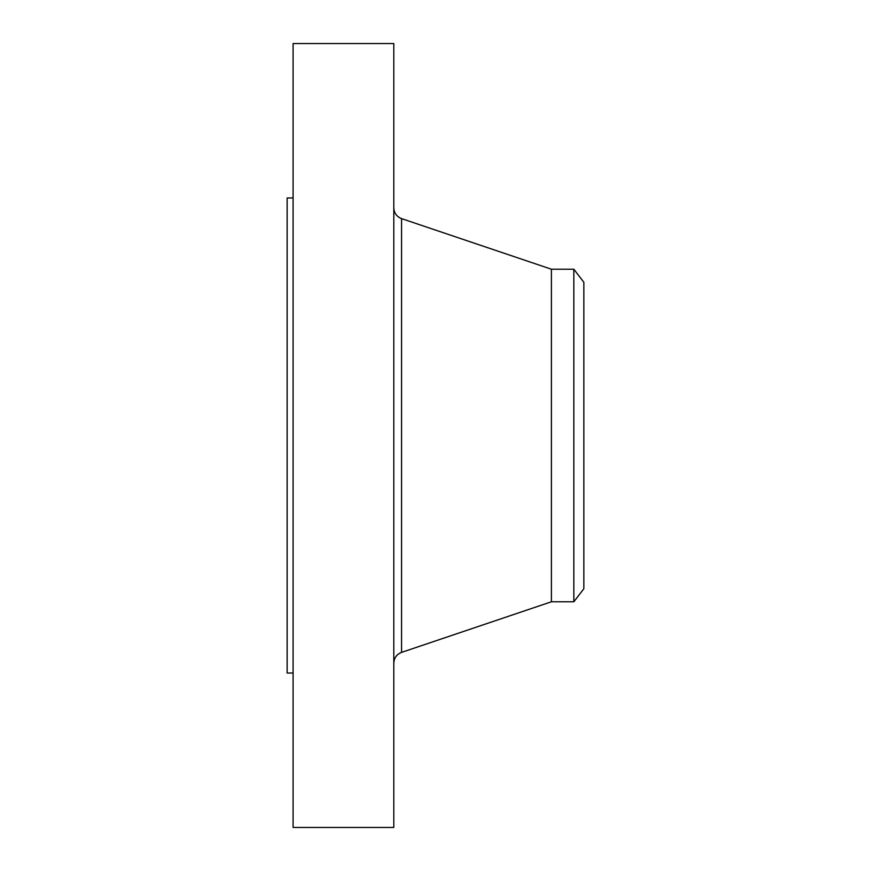 <?xml version="1.0" encoding="UTF-8"?>
<svg xmlns="http://www.w3.org/2000/svg" width="871" height="871" viewBox="0 0 871 871"><rect width="100%" height="100%" fill="white"/><g stroke="black" fill="none" stroke-linecap="round" stroke-linejoin="round"><path stroke-width="1.31" d="M293.091 827.45L293.091 43.55L393.812 43.55L393.812 827.45L293.091 827.45M573.837 601.785L573.837 269.215L583.842 282.258L583.842 588.742L573.837 601.785L551.397 601.785L551.397 269.215L401.564 218.621C396.675 216.683 394.095 213.079 393.812 207.821M293.091 673.043L287.158 673.043L287.158 197.957L293.091 197.957M551.397 601.785L401.564 652.379L401.564 218.621M401.564 652.379C396.675 654.317 394.095 657.921 393.812 663.179M573.837 269.215L551.397 269.215"/></g></svg>
